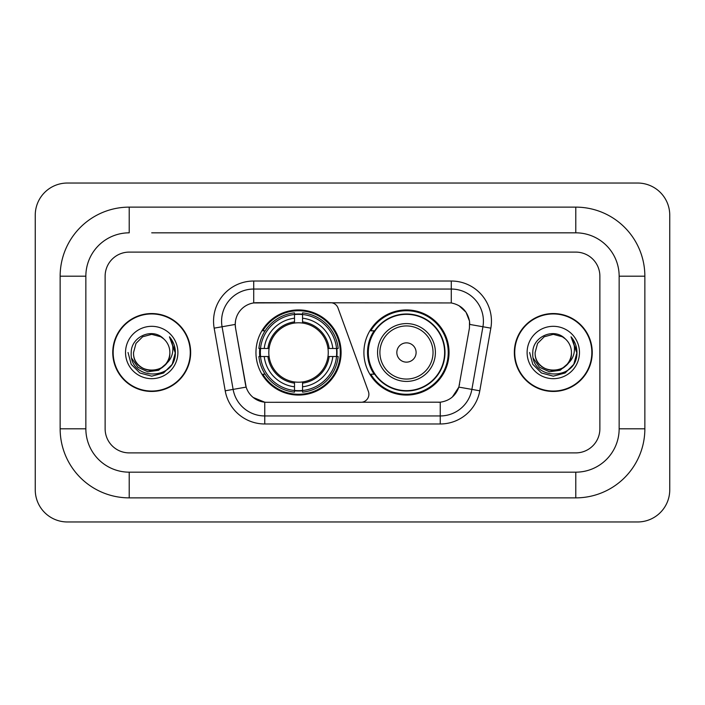 <?xml version="1.0" encoding="UTF-8"?>
<svg xmlns="http://www.w3.org/2000/svg" width="705" height="705" viewBox="0 0 705 705"><rect width="100%" height="100%" fill="white"/><g stroke="black" fill="none" stroke-linecap="round" stroke-linejoin="round"><path stroke-width="1.06" d="M253.712 281.022L253.712 302.947L330.46 302.701A8.028 8.028 0 0 1 338.012 307.988L368.407 391.522A8.028 8.028 0 0 1 360.863 402.299L266.834 402.299A21.688 21.688 0 0 1 245.481 384.375L235.567 328.151L246.151 387.107L233.117 389.398L222.075 326.759A32.13 32.13 0 0 1 253.712 289.05L451.288 289.05A32.13 32.13 0 0 1 482.925 326.759L471.883 389.398A32.13 32.13 0 0 1 440.246 415.95L264.754 415.95A32.13 32.13 0 0 1 233.117 389.398L225.212 390.799L214.161 328.151A40.159 40.159 0 0 1 253.712 281.022L451.288 281.022L451.288 302.947C461.352 305.036 467.424 311.117 469.521 321.18L469.433 328.151L458.849 387.107C455.686 395.84 449.482 400.872 440.246 402.194L266.834 402.299M255.959 352.5A42.564 42.564 0 0 0 298.523 395.064A42.564 42.564 0 0 0 341.097 352.5A42.564 42.564 0 0 0 298.523 309.936A42.564 42.564 0 0 0 255.959 352.5M451.288 302.947L256.92 302.701A21.688 21.688 0 0 0 235.567 328.151L235.241 324.432L222.075 326.759A32.13 32.13 0 0 1 221.582 321.18M259.784 356.519A38.951 38.951 0 0 1 259.784 348.481M374.117 374.188A38.951 38.951 0 0 1 374.117 330.812M449.041 352.5A42.564 42.564 0 0 1 406.477 395.064A42.564 42.564 0 0 1 363.903 352.5A42.564 42.564 0 0 1 406.477 309.936A42.564 42.564 0 0 1 449.041 352.5M112.756 352.5A38.951 38.951 0 0 0 151.707 391.451A38.951 38.951 0 0 0 190.658 352.5A38.951 38.951 0 0 0 151.707 313.549A38.951 38.951 0 0 0 112.756 352.5M514.342 352.5A38.951 38.951 0 0 0 553.293 391.451A38.951 38.951 0 0 0 592.244 352.5A38.951 38.951 0 0 0 553.293 313.549A38.951 38.951 0 0 0 514.342 352.5M235.241 324.388L235.479 321.18M451.288 281.022A40.159 40.159 0 0 1 490.839 328.151L479.788 390.799A40.159 40.159 0 0 1 440.246 423.978L264.754 423.978L264.754 402.194L253.183 397.461M458.929 305.609L466.005 312.2L469.521 321.18L469.759 324.432L490.839 328.151M440.246 423.978L440.246 402.194L438.166 402.299M482.925 326.759L471.883 389.398L458.849 387.107L452.372 396.986M459.519 384.375L459.387 385.062M245.613 385.062L245.481 384.375M599.876 276.201A24.093 24.093 0 0 0 575.782 252.108L129.218 252.108A24.093 24.093 0 0 0 105.124 276.201L105.124 428.799A24.093 24.093 0 0 0 129.218 452.892L575.782 452.892A24.093 24.093 0 0 0 599.876 428.799L599.876 276.201A24.093 24.093 0 0 0 575.782 252.108L129.218 252.108A24.093 24.093 0 0 0 105.124 276.201L105.124 428.799A24.093 24.093 0 0 0 129.218 452.892L575.782 452.892A24.093 24.093 0 0 0 599.876 428.799L599.876 276.201M190.262 352.5A38.555 38.555 0 0 0 151.707 313.945A38.555 38.555 0 0 0 113.161 352.5A38.555 38.555 0 0 0 151.707 391.055A38.555 38.555 0 0 0 190.262 352.5M166.777 363.19L158.581 370.284L147.838 371.782L137.96 367.305L131.782 358.387M165.622 364.159C155.981 377.184 132.611 368.856 133.553 352.5C132.443 375.915 170.971 375.915 169.861 352.5C170.971 375.915 132.443 375.915 133.553 352.5L135.986 343.423L142.63 336.779L151.707 334.346L160.784 336.779L163.604 338.788C152.456 327.111 131.015 336.726 131.218 352.5C129.174 380.524 174.611 381.255 175.342 353.857L175.378 352.5C175.316 346.543 173.333 341.317 169.438 336.814C172.399 341.678 173.439 346.904 172.566 352.5C171.72 357.259 169.403 361.145 165.622 364.159A18.154 18.154 0 0 0 169.861 352.5C170.971 375.915 132.443 375.915 133.553 352.5L135.986 343.423L142.63 336.779M169.861 352.5A18.154 18.154 0 0 0 163.604 338.788M125.525 352.5A26.182 26.182 0 0 0 151.707 378.682A26.182 26.182 0 0 0 177.889 352.5A26.182 26.182 0 0 0 151.707 326.318A26.182 26.182 0 0 0 125.525 352.5M169.438 336.814L175.369 353.187L174.267 345.327L175.369 353.187L174.267 345.327L175.369 353.187L169.614 337.016L175.369 353.187L169.614 337.016L175.378 352.5L172.214 364.335L163.542 372.998L151.707 376.17L139.872 372.998L131.209 364.335L128.037 352.5M169.614 337.016L175.369 353.205M591.839 352.5A38.555 38.555 0 0 0 553.293 313.945A38.555 38.555 0 0 0 514.738 352.5A38.555 38.555 0 0 0 553.293 391.055A38.555 38.555 0 0 0 591.839 352.5M568.353 363.19L560.158 370.284L549.424 371.782L539.537 367.305L533.359 358.387M571.447 352.5C572.557 375.915 534.029 375.915 535.139 352.5L537.571 343.423L544.216 336.779L553.293 334.346L562.37 336.779L565.181 338.788C554.042 327.111 532.601 336.726 532.795 352.5C530.759 380.524 576.188 381.255 576.928 353.857L576.963 352.5C576.893 346.543 574.919 341.317 571.024 336.814C573.985 341.678 575.024 346.904 574.152 352.5C573.306 357.259 570.988 361.145 567.199 364.159A18.154 18.154 0 0 0 571.447 352.5C572.557 375.915 534.029 375.915 535.139 352.5C534.029 375.915 572.557 375.915 571.447 352.5A18.154 18.154 0 0 0 565.181 338.788M567.199 364.159C557.567 377.184 534.196 368.856 535.139 352.5M527.111 352.5A26.182 26.182 0 0 0 553.293 378.682A26.182 26.182 0 0 0 579.475 352.5A26.182 26.182 0 0 0 553.293 326.318A26.182 26.182 0 0 0 527.111 352.5M571.024 336.814L576.954 353.187L575.853 345.327L576.954 353.187L575.853 345.327L576.954 353.187L571.2 337.016L576.954 353.187L571.2 337.016L576.963 352.5L573.791 364.335L565.128 372.998L553.293 376.17L541.458 372.998L532.786 364.335L529.622 352.5M571.2 337.016L576.954 353.205M302.542 390.517L302.542 392.13A39.841 39.841 0 0 0 338.162 356.519L336.549 356.519A38.229 38.229 0 0 1 302.542 390.517L302.542 386.798A34.536 34.536 0 0 0 332.83 356.519L327.975 356.519A29.716 29.716 0 0 0 302.542 323.057L302.542 314.483A38.229 38.229 0 0 1 336.549 348.481L338.162 348.481A39.841 39.841 0 0 0 302.542 312.87L302.542 314.483M260.506 356.519L258.894 356.519A39.841 39.841 0 0 0 294.514 392.13L294.514 390.517A38.229 38.229 0 0 1 260.506 356.519L264.225 356.519A34.536 34.536 0 0 0 294.514 386.798L294.514 381.943A29.716 29.716 0 0 0 327.975 356.519L329.156 356.519A30.897 30.897 0 0 1 302.542 383.132L302.542 386.798M294.514 314.483L294.514 312.87A39.841 39.841 0 0 0 258.894 348.481L260.506 348.481A38.229 38.229 0 0 1 294.514 314.483L294.514 318.202A34.536 34.536 0 0 0 264.225 348.481L269.081 348.481A29.716 29.716 0 0 0 294.514 381.943L294.514 383.132A30.897 30.897 0 0 1 267.9 356.519L264.225 356.519M260.586 356.519A38.149 38.149 0 0 1 260.586 348.481M302.542 314.562A38.149 38.149 0 0 0 294.514 314.562M336.47 348.481A38.149 38.149 0 0 1 336.47 356.519M336.549 348.481L332.83 348.481A34.536 34.536 0 0 0 302.542 318.202M332.83 356.519L336.549 356.519M294.514 386.798L294.514 390.517M327.975 348.481L332.83 348.481M302.542 381.995L302.542 383.132M294.514 381.943A29.716 29.716 0 0 1 269.081 356.519L267.9 356.519M302.542 390.438A38.149 38.149 0 0 1 294.514 390.438M264.225 348.481L260.506 348.481M294.514 323.005L294.514 318.202M302.542 323.057A29.716 29.716 0 0 0 269.081 348.481L267.9 348.481A30.897 30.897 0 0 1 294.514 321.868M302.542 323.005L302.542 321.868A30.897 30.897 0 0 1 329.156 348.481M265.106 330.812L262.833 330.812A41.762 41.762 0 0 1 340.295 352.5A41.762 41.762 0 0 1 262.833 374.188L265.106 374.188M416.109 352.5A9.641 9.641 0 0 0 406.477 342.859A9.641 9.641 0 0 0 396.836 352.5A9.641 9.641 0 0 0 406.477 362.141A9.641 9.641 0 0 0 416.109 352.5M435.39 352.5A28.914 28.914 0 0 0 406.477 323.586A28.914 28.914 0 0 0 377.563 352.5A28.914 28.914 0 0 0 406.477 381.414A28.914 28.914 0 0 0 435.39 352.5A28.914 28.914 0 0 1 406.477 381.414A28.914 28.914 0 0 1 377.563 352.5M444.626 352.5A38.149 38.149 0 0 0 406.477 314.351A38.149 38.149 0 0 0 368.318 352.5A38.149 38.149 0 0 0 406.477 390.649A38.149 38.149 0 0 0 444.626 352.5M448.239 352.5A41.762 41.762 0 0 1 370.777 374.188L374.646 374.188A38.511 38.511 0 0 0 431.954 381.379A38.511 38.511 0 0 0 431.954 323.621A38.511 38.511 0 0 0 374.646 330.812L370.777 330.812A41.762 41.762 0 0 1 448.239 352.5M151.707 232.826L575.782 232.826L151.707 232.826M644.855 276.201L619.149 276.201L619.149 428.799L619.149 276.201A43.375 43.375 0 0 0 575.782 232.826L575.782 207.129L129.218 207.129A69.072 69.072 0 0 0 60.145 276.201L60.145 428.799A69.072 69.072 0 0 0 129.218 497.871L575.782 497.871A69.072 69.072 0 0 0 644.855 428.799L644.855 276.201A69.072 69.072 0 0 0 575.782 207.129M575.782 497.871L575.782 472.174L129.218 472.174L575.782 472.174A43.375 43.375 0 0 0 619.149 428.799L644.855 428.799M60.145 428.799L85.851 428.799L85.851 276.201L85.851 428.799A43.375 43.375 0 0 0 129.218 472.174L129.218 497.871M129.218 207.129L129.218 232.826A43.375 43.375 0 0 0 85.851 276.201L60.145 276.201M669.75 215.157A32.13 32.13 0 0 0 637.62 183.036L67.38 183.036A32.13 32.13 0 0 0 35.25 215.157L35.25 489.843A32.13 32.13 0 0 0 67.38 521.964L637.62 521.964A32.13 32.13 0 0 0 669.75 489.843L669.75 215.157M264.754 423.978A40.159 40.159 0 0 1 225.212 390.799M214.161 328.151L222.075 326.759M471.883 389.398L479.788 390.799M302.542 381.943A29.716 29.716 0 0 0 327.975 356.519M294.514 390.799A38.511 38.511 0 0 0 302.542 390.799M336.823 356.519A38.511 38.511 0 0 0 336.823 348.481M302.542 314.201A38.511 38.511 0 0 0 294.514 314.201M433.037 352.5A26.561 26.561 0 0 0 406.477 325.939A26.561 26.561 0 0 0 379.907 352.5A26.561 26.561 0 0 0 406.477 379.061A26.561 26.561 0 0 0 433.037 352.5"/></g></svg>
